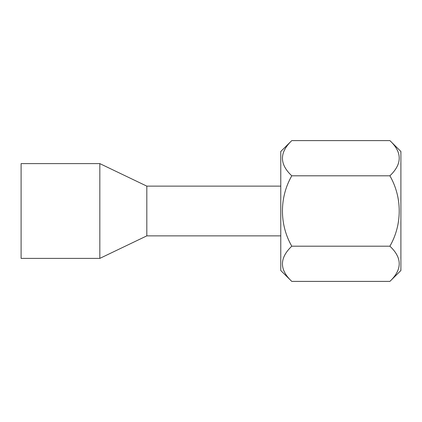 <?xml version="1.0" encoding="UTF-8"?>
<svg xmlns="http://www.w3.org/2000/svg" width="422" height="422" viewBox="0 0 422 422"><rect width="100%" height="100%" fill="white"/><g stroke="black" fill="none" stroke-linecap="round" stroke-linejoin="round"><path stroke-width="0.63" d="M280.772 186.134L146.814 186.134L99.829 163.615L21.1 163.615L21.1 258.385L99.829 258.385L99.829 163.615M280.772 235.866L146.814 235.866L146.814 186.134M146.814 235.866L99.829 258.385M389.891 281.395L291.781 281.395L280.772 270.518L280.772 151.482L291.781 140.605L389.891 140.605C402.33 152.237 402.33 163.968 389.891 175.805C402.324 197.364 402.335 224.615 389.891 246.195C402.33 257.831 402.33 269.563 389.891 281.395L400.9 270.518L400.9 151.482L389.891 140.605M291.781 281.395C279.343 269.763 279.343 258.032 291.781 246.195L389.891 246.195M291.781 246.195C279.343 224.636 279.332 197.385 291.781 175.805L389.891 175.805M291.781 175.805C279.343 164.169 279.343 152.437 291.781 140.605"/></g></svg>
